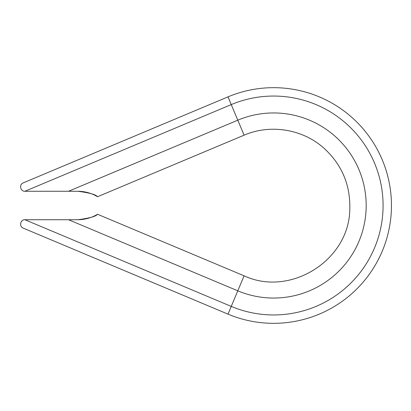 <?xml version="1.0" encoding="UTF-8"?>
<svg xmlns="http://www.w3.org/2000/svg" width="411" height="411" viewBox="0 0 411 411"><rect width="100%" height="100%" fill="white"/><g stroke="black" fill="none" stroke-linecap="round" stroke-linejoin="round"><path stroke-width="0.62" d="M237.789 120.176A92.547 92.547 0 0 1 366.18 205.5A92.547 92.547 0 0 1 237.789 290.824L231.249 306.406A109.444 109.444 0 0 0 383.078 205.5A109.444 109.444 0 0 0 231.249 104.594L237.789 120.176A92.547 92.547 0 0 1 366.18 205.5A92.547 92.547 0 0 1 237.789 290.824L244.093 275.822L237.789 290.824L68.545 219.731L24.912 219.731C20.329 219.51 18.911 226.543 23.222 228.115L228.002 314.132A117.829 117.829 0 0 0 391.462 205.5A117.829 117.829 0 0 0 228.002 96.868A117.829 117.829 0 0 1 391.462 205.5A117.829 117.829 0 0 1 228.002 314.132L231.249 306.406A109.444 109.444 0 0 0 383.078 205.5A109.444 109.444 0 0 0 231.249 104.594L228.002 96.868L231.249 104.594L24.912 191.269C20.329 191.49 18.911 184.457 23.222 182.885L228.002 96.868L23.222 182.885C18.911 184.457 20.329 191.49 24.912 191.269L231.249 104.594L237.789 120.176L68.545 191.269L24.912 191.269L68.545 191.269L237.789 120.176L244.093 135.178L237.789 120.176M77.838 191.269L68.545 191.269L77.838 191.269C89.403 192.785 95.927 194.583 97.407 196.664C98.327 197.429 90.579 191.351 77.838 191.269C89.403 192.785 95.927 194.583 97.407 196.664C98.327 197.429 90.579 191.351 77.838 191.269M23.222 182.885L60.587 167.19L23.222 182.885M228.002 314.132L231.249 306.406L24.912 219.731C20.329 219.51 18.911 226.543 23.222 228.115L228.002 314.132M77.838 219.731L24.912 219.731L231.249 306.406L237.789 290.824L68.545 219.731L77.838 219.731C89.367 218.231 95.891 216.433 97.407 214.337C98.327 213.561 90.646 219.633 77.838 219.731M97.535 196.741L244.093 135.178C269.955 123.994 301.772 128.915 323.046 147.39C341.762 164.076 350.67 184.945 349.776 210C348.769 260.641 289.986 297.251 244.093 275.822L97.535 214.259"/></g></svg>
